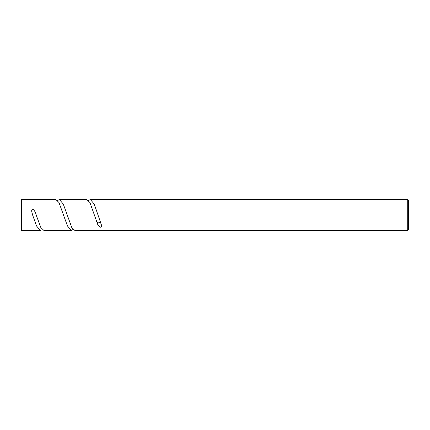 <?xml version="1.0" encoding="UTF-8"?>
<svg xmlns="http://www.w3.org/2000/svg" width="430" height="430" viewBox="0 0 430 430"><rect width="100%" height="100%" fill="white"/><g stroke="black" fill="none" stroke-linecap="round" stroke-linejoin="round"><path stroke-width="0.64" d="M407.726 199.52L408.5 200.294L408.5 229.706L407.726 230.48L407.726 199.52L90.348 199.52L94.213 204.051L100.679 222.735C100.985 224.352 102.791 226.932 100.357 227.201C98.674 226.239 97.599 224.75 97.126 222.735L89.924 202.53L86.801 199.52L59.404 199.52L63.274 204.051L71.735 227.427L74.868 230.48L407.726 230.48M73.111 229.486L71.326 230.48L67.456 225.944L58.974 202.514L55.852 199.52L21.5 199.52L21.5 230.48L40.372 230.48L36.507 225.944L32.615 215C32.32 213.237 30.508 209.63 32.949 209.184C34.626 210.673 35.695 212.613 36.174 215L40.812 227.508L43.924 230.48L71.326 230.48M88.591 200.514L90.348 199.52M57.62 200.514L59.404 199.52M32.615 215L36.174 215M100.679 222.735L98.9 222.154A1.935 0.968 180 0 0 97.132 222.74"/></g></svg>
